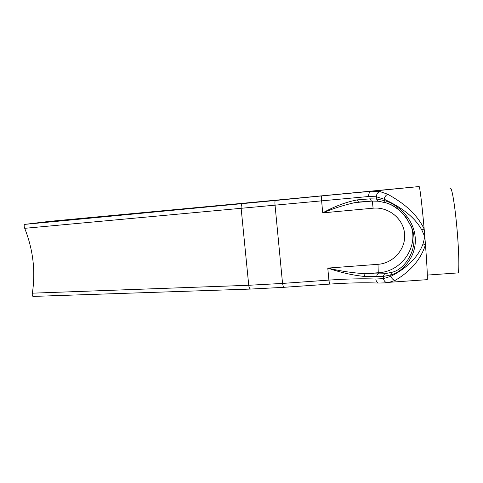 <?xml version="1.0" encoding="UTF-8"?>
<svg xmlns="http://www.w3.org/2000/svg" width="483" height="483" viewBox="0 0 483 483"><rect width="100%" height="100%" fill="white"/><g stroke="black" fill="none" stroke-linecap="round" stroke-linejoin="round"><path stroke-width="0.72" d="M49.393 221.377L25.019 224.354C23.981 224.734 23.878 226.056 24.711 228.32C33.14 249.681 35.688 271.301 32.355 293.175C32.101 294.974 32.319 296.055 33.007 296.411L33.508 296.405M419.087 186.553L286.763 199.165M364.067 276.409L383.254 276.457L390.729 274.936C402.23 272.189 416.907 256.878 415.205 237.304C413.635 217.712 396.41 203.53 384.317 200.596L376.523 198.984L369.978 198.863L357.287 199.877C345.949 202.075 334.423 206.416 322.716 212.882L373.105 208.191C388.525 206.615 403.438 218.684 404.603 233.875C405.998 249.047 393.379 263.295 378.002 264.316L327.782 268.095C340.406 272.448 352.505 275.219 364.067 276.409L365.16 273.686C353.17 273.022 340.714 271.162 327.782 268.095L328.887 280.11L282.543 283.418L248.739 285.272L32.355 293.175M376.782 276.656C376.758 275.171 377.259 274.253 378.292 273.897L365.16 273.686L378.497 272.72C400.999 271.778 418.387 247.743 411.275 226.467M24.711 228.32L368.601 196.509L376.329 196.786L384.202 199.219L384.317 200.596L385.579 202.788C396.277 205.402 404.995 213.697 411.727 227.674L411.733 227.692C419.956 248.564 404.337 270.1 391.574 272.364L384.565 273.752L378.292 273.897L378.002 264.316M421.828 229.999L424.165 229.002L424.835 236.875L421.828 229.999C412.766 213.637 395.426 204.641 384.202 199.219C384.643 196.871 385.832 195.217 387.764 194.244L379.831 191.516C377.712 192.312 376.541 194.069 376.329 196.786L376.523 198.984L377.712 201.097L385.404 202.733M369.978 198.863L371.433 201.061L378.086 201.212M357.287 199.877L358.495 202.075L371.433 201.061L377.712 201.097L385.144 202.6C392.093 204.369 398.952 209.085 405.72 216.752L411.727 227.674M368.601 196.509C368.553 193.52 369.543 191.763 371.584 191.238L321.618 195.923L321.606 200.729L322.716 212.882C333.554 208.396 344.264 204.979 354.854 202.619L371.813 201.109M354.896 202.612L358.754 202.111M375.828 279.017C376.088 281.142 376.945 282.489 378.388 283.056L387.74 282.845L395.16 280.375C404.875 274.718 419.685 263.646 425.463 244.639L424.835 236.875L422.993 243.969C416.714 261.037 401.083 271.12 390.85 276.3L383.442 278.625L375.828 279.017C362.081 278.504 346.438 278.866 328.887 280.11L329.575 284.107L283.443 287.343L282.543 283.418L275.05 205.245C274.827 202.425 274.918 200.843 275.322 200.487L25.019 224.354M387.74 282.845L387.257 282.821C385.289 282.398 384.015 281.003 383.442 278.625L383.254 276.457L384.565 273.752M422.993 243.969L425.463 244.639C426.942 264.213 427.546 275.89 427.274 279.663L390.536 282.217L387.257 282.815L378.4 283.056C364.164 282.489 347.893 282.839 329.575 284.107L329.702 284.113M395.16 280.375C393.126 279.941 391.683 278.582 390.85 276.3L390.729 274.936L391.574 272.364M379.831 191.516L371.584 191.238L419.123 186.553C419.781 186.19 422.07 205.082 424.165 229.002C415.283 210.6 398.572 200.36 387.764 194.244M449.969 188.986C451.092 184.222 454.123 199.316 456.423 222.669C458.747 245.974 459.52 269.647 458.204 272.895L457.262 272.961M49.32 221.389L286.733 199.165M321.618 195.923L275.322 200.487M251.13 289.063L250.544 289.069C249.608 288.647 249.005 287.385 248.739 285.272L241.15 208.451C240.999 205.673 241.518 204.074 242.708 203.651M362.648 201.737L358.827 202.105M373.105 208.191L372.308 201.073M283.642 287.343L250.544 289.069L33.007 296.417M386.527 282.64L389.817 282.41M354.854 202.619L370.425 201.133M427.316 275.087L458.204 272.895"/></g></svg>
